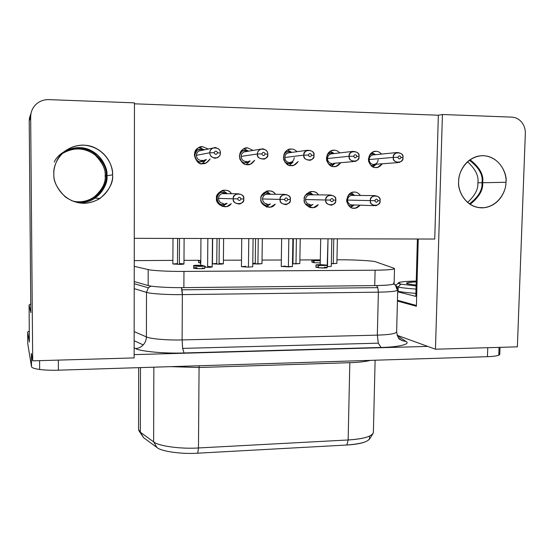 <?xml version="1.0" encoding="UTF-8"?>
<svg xmlns="http://www.w3.org/2000/svg" width="553" height="553" viewBox="0 0 553 553"><rect width="100%" height="100%" fill="white"/><g stroke="black" fill="none" stroke-linecap="round" stroke-linejoin="round"><path stroke-width="0.83" d="M351.556 195.347C349.102 195.935 347.768 197.511 347.54 200.068C347.775 202.979 349.254 204.61 351.978 204.949L351.252 206.124L354.667 204.969L351.252 206.124L348.183 205.115L351.252 206.124L351.978 204.949C349.254 204.61 347.775 202.979 347.54 200.068C347.899 197.172 349.448 195.582 352.185 195.306L351.508 194.096L348.48 194.974L351.508 194.096L354.95 195.416L351.508 194.096L349.309 194.082M374.844 200.663C375.964 198.645 377.028 198.658 378.052 200.704L380.008 200.718C381.784 194.67 368.927 194.476 370.399 200.594L374.844 200.663L370.399 200.594C370.185 198.555 371.526 196.889 374.416 195.596C378.439 196.149 380.305 197.856 380.008 200.718C380.222 202.806 378.84 204.479 375.874 205.737C371.927 205.108 370.102 203.393 370.399 200.594L347.54 200.068L370.399 200.594C368.644 206.656 381.494 206.808 380.008 200.718L378.052 200.704C376.939 202.723 375.867 202.709 374.844 200.663C375.867 202.709 376.939 202.723 378.052 200.704C377.028 198.658 375.964 198.645 374.844 200.663M353.001 195.396L352.185 195.306L353.001 195.396M327.48 266.677L331.288 266.387L327.182 266.677L328.019 238.792L327.48 266.677M241.744 238.585L241.433 266.615L248.442 267.099L248.781 238.606L248.442 267.099L252.749 266.76L248.442 267.099L241.585 266.719L245.76 266.283M266.822 192.845L270.514 194.255L266.822 192.845C265.101 192.582 263.352 193.626 261.562 195.99L265.288 193.032L266.822 192.845L267.348 194.082L266.822 192.845L263.712 192.838M270.272 203.933L266.657 205.156L267.217 203.953C264.362 203.601 262.799 201.935 262.53 198.956C262.875 195.983 264.486 194.359 267.348 194.082L266.456 194.158C264.016 194.856 262.703 196.453 262.53 198.956L280.177 199.412C279.942 197.449 281.228 195.769 284.028 194.359C288.445 194.718 290.525 196.446 290.277 199.543C292.088 193.343 278.567 193.149 280.177 199.412L284.505 199.481C285.666 197.414 286.793 197.428 287.885 199.529L290.277 199.543L287.885 199.529C286.793 197.428 285.666 197.414 284.505 199.481C285.597 201.582 286.724 201.596 287.885 199.529C286.724 201.596 285.597 201.582 284.505 199.481L280.177 199.412C278.387 205.633 291.887 205.785 290.277 199.543C290.512 201.575 289.171 203.269 286.254 204.638C281.94 204.168 279.915 202.426 280.177 199.412L262.53 198.956C262.799 201.935 264.362 203.601 267.217 203.953L266.657 205.156L270.272 203.933M261.417 201.748C263.145 204.251 264.887 205.384 266.657 205.156C264.887 205.384 263.145 204.251 261.417 201.748M268.495 194.241L267.348 194.082L268.495 194.241M333.279 263.67L336.888 263.401L331.337 263.65L333.279 263.67L333.77 238.806L333.279 263.67M370.655 165.264L372.743 165.748L376.621 164.206L374.181 165.582L372.743 165.748L373.517 164.49C370.814 164.117 369.349 162.464 369.121 159.547C369.48 156.644 371.022 155.068 373.738 154.826L373.026 153.699L371.671 153.838L373.026 153.699L375.909 154.646L373.026 153.699L369.867 154.64M372.743 165.748L371.284 165.852L372.743 165.748L373.517 164.49C370.814 164.117 369.349 162.464 369.121 159.547L393.363 157.384C393.169 155.524 394.351 153.9 396.909 152.531C401.153 152.822 403.151 154.522 402.895 157.626C404.665 151.584 391.911 151.239 393.363 157.384L397.849 157.349C398.969 155.338 400.026 155.365 401.036 157.432L402.895 157.626L401.036 157.432C400.026 155.365 398.969 155.338 397.849 157.349C398.858 159.416 399.923 159.444 401.036 157.432C399.923 159.444 398.858 159.416 397.849 157.349L393.363 157.384C391.607 163.446 404.347 163.743 402.895 157.626C403.089 159.534 401.872 161.158 399.238 162.506C395.063 162.14 393.1 160.432 393.363 157.384L369.121 159.547C369.3 157.163 370.524 155.614 372.784 154.909L373.738 154.826L373.026 153.699L370.337 154.017M257.919 264.009L261.991 263.705L252.783 263.843L257.919 264.009L258.244 238.626L257.919 264.009M252.79 263.318L255.265 263.256L255.569 238.62M289.012 151.501L291.915 152.386L289.012 151.501C287.408 151.239 285.721 152.172 283.959 154.294L286.834 151.875L289.012 151.501L289.585 152.656L289.012 151.501M289.585 152.656L288.272 152.815C286.074 153.637 284.913 155.199 284.788 157.487C285.051 160.474 286.592 162.16 289.426 162.541L288.818 163.833L284.878 162.133L288.818 163.833L293.042 162.084L290.76 163.536L286.668 164.047L288.818 163.833L289.426 162.541C286.592 162.16 285.051 160.474 284.788 157.487C285.009 154.854 286.392 153.257 288.936 152.683M303.908 155.123C303.708 153.375 304.8 151.757 307.178 150.285C311.857 150.264 314.104 151.964 313.924 155.379C315.728 149.186 302.332 148.826 303.908 155.123L308.291 155.082C309.438 153.022 310.558 153.05 311.636 155.172L313.924 155.379L311.636 155.172C310.558 153.05 309.438 153.022 308.291 155.082C309.369 157.204 310.482 157.232 311.636 155.172C310.482 157.232 309.369 157.204 308.291 155.082L303.908 155.123C302.118 161.338 315.507 161.649 313.924 155.379C314.132 157.183 312.991 158.815 310.503 160.266C305.906 160.17 303.708 158.455 303.908 155.123L284.788 157.487L303.908 155.123M179.372 263.601C185.919 263.67 183.969 264.465 179.366 264.355L179.511 238.44L179.366 264.355L183.962 264.016L184.114 238.454M172.999 238.426L172.875 263.926L179.366 264.355L172.951 263.995L177.485 263.587L177.624 238.433M200.967 149.199L203.774 149.967L200.967 149.199C198.064 148.798 195.99 150.858 194.746 155.365C195.928 159.935 197.974 162.084 200.877 161.829L198.119 162.257L200.877 161.829L201.299 160.501C198.327 160.107 196.688 158.379 196.391 155.317C196.73 152.275 198.396 150.623 201.375 150.375L200.967 149.199L201.375 150.375L199.412 150.741C197.456 151.743 196.446 153.271 196.391 155.317L209.85 152.752C209.67 151.218 210.555 149.676 212.518 148.128C217.764 147.451 220.384 149.082 220.384 153.015C220.675 150.478 218.94 148.626 215.172 147.464C211.377 148.425 209.608 150.188 209.85 152.752L214.101 152.704C215.297 150.589 216.472 150.616 217.626 152.787L220.384 153.015L217.626 152.787C216.472 150.616 215.297 150.589 214.101 152.704C215.255 154.875 216.43 154.902 217.626 152.787C216.43 154.902 215.255 154.875 214.101 152.704L209.85 152.752C209.566 155.296 211.308 157.142 215.076 158.296C218.857 157.328 220.626 155.566 220.384 153.015C220.578 154.619 219.624 156.195 217.516 157.743C212.359 158.227 209.801 156.561 209.85 152.752L196.391 155.317C196.688 158.379 198.327 160.107 201.299 160.501L200.877 161.829L205.633 159.651L203.698 161.2L200.877 161.829C197.02 163.605 191.435 153.029 197.829 149.987L200.967 149.199M219.064 263.442C224.324 263.795 224.324 264.044 219.057 264.182L219.292 238.537L219.057 264.182L223.377 263.857L223.619 238.543M212.656 238.516L212.442 263.74L219.057 264.182L212.559 263.822L216.783 263.422L217.004 238.53M219.603 204.472L219.596 204.935L219.603 204.472M245.511 150.361L248.394 151.204L245.511 150.361C242.67 149.939 240.638 151.971 239.408 156.451C239.76 153.575 240.935 151.722 242.926 150.9L245.511 150.361L246.002 151.529L245.511 150.361M246.002 151.529L244.419 151.764C242.311 152.669 241.205 154.218 241.115 156.416C241.391 159.437 242.988 161.144 245.885 161.531L245.366 162.845C243.285 163.1 241.405 161.649 239.712 158.49C241.405 161.649 243.285 163.1 245.366 162.845L249.825 160.923L247.682 162.423L245.366 162.845L242.891 163.142L245.366 162.845L245.885 161.531C242.988 161.144 241.391 159.437 241.115 156.416C241.253 154.017 242.491 152.434 244.82 151.646M257.477 153.955C257.283 152.289 258.286 150.699 260.504 149.179C265.447 148.902 267.859 150.575 267.749 154.211C268.039 151.709 266.352 149.877 262.689 148.729C258.991 149.683 257.249 151.425 257.477 153.955L261.797 153.907C262.965 151.819 264.113 151.847 265.226 153.997L267.749 154.211L265.226 153.997C264.113 151.847 262.965 151.819 261.797 153.907C262.91 156.05 264.058 156.077 265.226 153.997C264.058 156.077 262.91 156.05 261.797 153.907L257.477 153.955C255.673 160.246 269.401 160.564 267.749 154.211C267.949 155.939 266.885 157.55 264.548 159.057C259.689 159.188 257.339 157.487 257.477 153.955L241.115 156.416L257.477 153.955M295.986 263.836L299.816 263.553L292.482 263.767L295.986 263.836L296.401 238.716L295.986 263.836M292.489 263.097L292.966 263.097L293.353 238.709M331.503 152.614L334.406 153.534L331.503 152.614L327.48 154.211L329.643 152.891L331.503 152.614L332.153 153.755L331.503 152.614M335.298 163.17L332.927 164.58L331.268 164.801L329.464 164.953L331.268 164.801L331.959 163.529C329.194 163.149 327.687 161.483 327.445 158.531C327.798 155.593 329.367 153.997 332.153 153.755L331.04 153.865C328.8 154.626 327.597 156.181 327.445 158.531L349.192 156.271C348.991 154.453 350.139 152.828 352.627 151.404C357.072 151.57 359.18 153.271 358.959 156.52C360.75 150.402 347.678 150.05 349.192 156.271L353.623 156.229C354.756 154.197 355.849 154.225 356.892 156.312L358.959 156.52L356.892 156.312C355.849 154.225 354.756 154.197 353.623 156.229C354.673 158.324 355.759 158.352 356.892 156.312C355.759 158.352 354.673 158.324 353.623 156.229L349.192 156.271C347.422 162.402 360.473 162.713 358.959 156.52C359.16 158.379 357.971 160.011 355.392 161.414C351.024 161.158 348.957 159.444 349.192 156.271L327.445 158.531C327.687 161.483 329.194 163.149 331.959 163.529L331.268 164.801L335.298 163.17M328.385 163.909L331.268 164.801L328.385 163.909M207.617 266.505C214.308 266.608 212.103 267.431 207.61 267.313L207.845 238.509L207.61 267.313L212.207 266.954L212.449 238.516M222.97 192.195L226.834 193.695L222.97 192.195C220.115 191.836 218.069 193.889 216.831 198.347C217.986 202.84 219.997 204.942 222.852 204.658L223.322 203.435C220.398 203.075 218.788 201.389 218.497 198.382C218.843 195.375 220.481 193.73 223.419 193.446L222.97 192.195L223.419 193.446L222.313 193.564C219.914 194.338 218.642 195.949 218.497 198.382L233.345 198.804C233.103 196.916 234.327 195.23 237.009 193.757C241.682 193.937 243.914 195.658 243.7 198.935C245.525 192.658 231.666 192.451 233.345 198.804L237.61 198.873C238.785 196.771 239.94 196.792 241.073 198.914L243.7 198.935L241.073 198.914C239.94 196.792 238.785 196.771 237.61 198.873C238.737 200.995 239.891 201.009 241.073 198.914C239.891 201.009 238.737 200.995 237.61 198.873L233.345 198.804C231.534 205.101 245.38 205.26 243.7 198.935C243.942 200.905 242.649 202.605 239.822 204.036C235.267 203.711 233.11 201.969 233.345 198.804L218.497 198.382C218.788 201.389 220.398 203.075 223.322 203.435L222.852 204.658L226.599 203.38L222.852 204.658C217.951 206.76 213.921 193.668 221.089 192.472L222.797 192.195M224.822 193.681L223.419 193.446L224.822 193.681M281.657 238.682L281.242 266.394L288.389 266.885L288.825 238.702L288.389 266.885L292.433 266.574L281.449 266.511L285.307 266.083M309.659 193.481L313.219 194.836L309.659 193.481L305.664 195.064L308.374 193.612L309.659 193.481L310.261 194.704L309.659 193.481L307.012 193.467M312.95 204.458L309.445 205.647L310.088 204.458C307.302 204.112 305.781 202.46 305.526 199.522C305.878 196.585 307.461 194.981 310.261 194.704L309.521 194.753C307.06 195.396 305.733 196.979 305.526 199.522L325.848 200.013C325.627 198.002 326.947 196.322 329.809 194.974C334.012 195.451 335.975 197.172 335.699 200.138C337.489 194.013 324.307 193.82 325.848 200.013L330.238 200.082C331.371 198.036 332.471 198.05 333.528 200.124L335.699 200.138L333.528 200.124C332.471 198.05 331.371 198.036 330.238 200.082C331.295 202.149 332.394 202.17 333.528 200.124C332.394 202.17 331.295 202.149 330.238 200.082L325.848 200.013C324.079 206.151 337.247 206.304 335.699 200.138C335.92 202.204 334.558 203.891 331.593 205.198C327.48 204.638 325.565 202.91 325.848 200.013L305.526 199.522C305.781 202.46 307.302 204.112 310.088 204.458L309.445 205.647L312.95 204.458M305.429 203.877L309.445 205.647L305.429 203.877M311.215 194.822L310.261 194.704L311.215 194.822M112.57 174.852C112.764 167.531 108.81 154.273 94.328 147.52C79.376 140.732 61.473 149.815 57.042 160.418C54.712 165.423 53.648 169.861 53.848 173.739C52.735 164.829 61.708 145.356 83.33 145.1C104.883 146.545 113.559 166.142 112.57 174.852C113.559 183.617 104.946 202.73 83.531 203.338C62.047 202.287 52.86 182.635 53.848 173.739C53.123 180.852 56.959 188.58 65.358 196.937C76.673 204.686 88.217 205.204 100.003 198.472C109.328 190.239 113.517 182.366 112.57 174.852L106.957 175.736L112.57 174.852M54.235 162.077C58.438 152.027 75.415 143.4 89.621 149.828C103.37 156.222 107.13 168.803 106.957 175.736C107.635 169.349 104.31 162.236 96.996 154.405C87.132 146.773 76.404 145.681 64.812 151.107M505.94 182.276C507.937 173.898 497.852 152.227 478.041 156.188C463.49 159.845 458.485 174.319 458.686 181.384C458.091 173.4 465.944 155.953 483.35 155.669C500.659 156.907 507.018 174.458 505.94 182.276C506.451 190.142 498.875 207.306 481.601 207.873C464.326 206.946 457.601 189.354 458.686 181.384C457.117 189.541 465.605 209.449 484.29 207.728C500.237 205.467 506.278 189.589 505.94 182.276L482.665 182.739L505.94 182.276M470.022 159.741C479.714 167.289 483.923 174.955 482.665 182.739C483.923 174.955 479.714 167.289 470.022 159.741M199.059 147.527L204.492 149.815L198.921 147.527L202.702 146.697L199.059 147.527M206.359 159.541L202.025 163.66L206.359 159.541M202.571 163.688L206.29 162.872L210.119 158.932C207.658 162.52 205.142 164.11 202.571 163.688C198.672 164.034 195.921 161.137 194.331 154.999C196.004 148.93 198.797 146.165 202.702 146.697L208.225 149.027L202.702 146.697L198.409 147.803C189.873 151.985 197.449 166.059 202.571 163.688M222.679 190.377L227.373 193.695L222.679 190.377M231.486 193.723C229.433 190.73 226.364 189.651 222.278 190.495C218.138 192.824 216.251 195.451 216.624 198.375C214.467 193.564 226.716 185.663 231.486 193.723M243.873 148.743L248.698 151.156L243.873 148.743M250.129 160.888L246.209 164.566L250.129 160.888M247.419 164.69L250.468 164.137L254.65 160.315C252.23 163.619 249.818 165.077 247.419 164.69C243.603 165.029 240.935 162.167 239.408 156.105C241.067 150.105 243.804 147.375 247.613 147.9L244.474 148.474L247.613 147.9L253.191 150.402L247.613 147.9L244.073 148.646C240.361 150.478 238.979 153.983 239.919 159.146C242.235 163.149 244.73 164.994 247.419 164.69M287.643 150.001L291.645 152.227L287.643 150.001M292.814 162.306L289.44 165.416L292.814 162.306M291.203 165.665L293.761 165.278L298.171 161.552C295.8 164.663 293.477 166.031 291.203 165.665C287.484 166.004 284.885 163.176 283.419 157.183C285.065 151.259 287.747 148.557 291.466 149.075L288.866 149.469L291.466 149.075C293.138 148.951 294.991 149.822 297.037 151.681C294.991 149.822 293.138 148.951 291.466 149.075L288.486 149.607C284.733 151.107 283.164 154.515 283.786 159.831C285.984 164.041 288.459 165.983 291.203 165.665M330.335 151.266L333.286 152.96L330.335 151.266M334.302 163.964L331.724 166.211L334.302 163.964M333.971 166.619L336.155 166.335L340.71 162.7C338.388 165.665 336.141 166.971 333.971 166.619C330.335 166.958 327.805 164.165 326.394 158.241C328.033 152.386 330.666 149.718 334.295 150.229L332.09 150.506L334.295 150.229C335.961 150.091 337.8 150.983 339.812 152.905C337.8 150.983 335.961 150.091 334.295 150.229L331.745 150.616C328.005 151.861 326.311 155.179 326.671 160.57C328.759 164.925 331.192 166.944 333.971 166.619M372.003 152.538L374.146 153.845L372.003 152.538M374.989 165.299L373.075 166.958L374.989 165.299M375.75 167.552L377.644 167.338L382.289 163.778C380.015 166.633 377.83 167.891 375.75 167.552C372.197 167.884 369.736 165.126 368.381 159.271C370.005 153.485 372.591 150.845 376.13 151.349L374.236 151.557L376.13 151.349C377.789 151.211 379.607 152.116 381.584 154.073C379.607 152.116 377.789 151.211 376.13 151.349L373.925 151.646C370.22 152.683 368.443 155.918 368.588 161.345C370.565 165.81 372.957 167.877 375.75 167.552M266.553 191.165L270.638 194.262L266.553 191.165M275.484 194.297C273.611 191.525 270.77 190.439 266.968 191.041C262.62 193.274 260.622 195.907 260.995 198.956C258.928 194.255 270.783 186.409 275.484 194.297M309.397 191.967L312.583 194.366L309.397 191.967M318.473 194.884C316.731 192.264 314.069 191.179 310.489 191.628C306.023 193.764 303.963 196.398 304.323 199.522C302.339 194.905 313.869 187.128 318.473 194.884M353.27 205.757L350.809 207.423L353.27 205.757M354.086 208.26L355.254 208.177L360.183 205.163C357.978 207.479 355.945 208.516 354.086 208.26C350.505 208.633 348.024 205.91 346.648 200.082C348.266 194.29 350.865 191.621 354.438 192.091C356.346 191.877 358.358 193.004 360.48 195.465C358.358 193.004 356.346 191.877 354.438 192.091L352.918 192.23C349.15 192.817 347.09 195.921 346.745 201.555C348.611 206.4 351.058 208.633 354.086 208.26M351.245 192.776L353.609 194.559L351.245 192.776M30.664 117.036L30.947 113.738C31.659 110.061 33.325 106.957 35.938 104.434C32.468 107.876 30.712 112.079 30.664 117.036L29.212 120.989L30.664 117.036L32.696 360.846L30.664 117.036M31.03 113.31L29.482 117.872L29.212 120.989L30.837 312.673L29.074 305.028L29.392 342.051L27.65 332.077L29.302 330.936L27.657 332.146L29.392 342.051L29.074 305.028L30.761 303.818L29.074 305.028L30.837 312.673L29.212 120.989L31.03 113.31M521.638 122.144C524.203 125.365 525.433 129.132 525.336 133.46L517.373 346.842L525.336 133.46C525.433 129.132 524.203 125.365 521.638 122.144C518.97 119.026 515.693 117.354 511.815 117.132L442.421 114.506L511.815 117.132C515.693 117.354 518.97 119.026 521.638 122.144M498.847 353.236C500.106 353.948 500.078 354.597 498.778 355.185L499.055 347.374L498.778 355.185L499.774 354.307L500.023 347.346M39.588 360.646L39.657 369.48C44.993 370.157 51.242 370.392 58.404 370.185L58.348 360.107L58.404 370.185C51.242 370.392 44.993 370.157 39.657 369.48C34.528 368.768 31.811 367.835 31.514 366.674L27.754 343.627L27.657 332.146L27.754 343.627L31.514 366.674C31.811 367.835 34.528 368.768 39.657 369.48L39.588 360.646M349.814 362.685L348.148 439.974C363.584 438.951 371.996 436.469 373.379 432.515L373.081 433.469C370.254 436.96 361.945 439.13 348.148 439.974L349.814 362.685C358.531 362.415 365.45 361.641 370.579 360.362C365.45 361.641 358.531 362.415 349.814 362.685L199.066 367.503L349.814 362.685M199.121 365.761L199.066 367.503L199.121 365.761M395.402 285.182L397.026 289.413M378.37 292.164L377.81 287.636L182.061 289.827L182.366 294.611L378.37 292.164L182.366 294.611C168.16 294.88 150.001 293.719 146.504 292.364L148.315 287.795L134.227 283.751L148.315 287.795L146.504 292.364L134.22 288.659L146.504 292.364L146.393 336.895L134.165 331.606L146.393 336.895L146.504 292.364C150.001 293.719 168.16 294.88 182.366 294.611L182.11 339.922L182.642 348.397L378.3 343.164L377.333 335.139L182.11 339.922L182.366 294.611L181.425 287.643L182.061 289.827L377.81 287.636L378.37 292.164C390.218 291.963 396.667 291.258 397.718 290.062L397.718 290.062C396.667 291.258 390.218 291.963 378.37 292.164L377.333 335.139L378.37 292.164M134.151 340.717L143.234 344.899C145.28 342.604 146.338 339.936 146.393 336.895C149.884 338.837 167.96 340.399 182.11 339.922L377.333 335.139C389.139 334.772 395.575 333.722 396.632 331.98L396.632 331.98C395.575 333.722 389.139 334.772 377.333 335.139L378.3 343.164L381.031 347.457C399.003 347.125 411.114 344.007 405.957 341.408L402.266 340.703L399.128 338.719L402.418 340.759L405.957 341.408L397.275 335.699L405.957 341.408C411.114 344.007 399.003 347.125 381.031 347.457L378.3 343.164L182.642 348.397L182.11 339.922C167.96 340.399 149.884 338.837 146.393 336.895C146.338 339.936 145.28 342.604 143.234 344.899C141.112 347.118 138.568 348.342 135.603 348.556C140.096 351.397 164.718 353.699 184.038 352.959L182.642 348.397L184.038 352.959L381.031 347.457L184.038 352.959C164.718 353.699 140.096 351.397 135.603 348.556C138.568 348.342 141.112 347.118 143.234 344.899L134.151 340.717M319.586 260.629L313.129 260.422L313.095 262.516L314.083 262.516L313.095 262.516L313.129 260.422L311.878 259.924L311.837 262.004L313.095 262.516L311.837 262.004L311.878 259.924L318.777 259.903L319.503 260.249L314.795 260.221L320.305 260.29L311.878 259.924L313.129 260.422L319.586 260.629M93.851 197.297C88.708 200.815 82.701 202.267 75.83 201.658C96.858 203.615 106.535 184.031 105.139 175.882C105.996 182.677 102.236 189.81 93.851 197.297L94.722 197.352C103.183 189.79 106.985 182.58 106.121 175.723L105.139 175.882C105.823 169.584 102.485 162.623 95.116 155.006C85.121 147.748 74.62 147.036 63.609 152.863C74.62 147.036 85.121 147.748 95.116 155.006C102.485 162.623 105.823 169.584 105.139 175.882L106.121 175.723C106.964 168.672 102.913 161.144 93.969 153.133C84.139 145.985 68.033 147.547 60.305 155.483C68.033 147.547 84.139 145.985 93.969 153.133C102.913 161.144 106.964 168.672 106.121 175.723C108.388 184.702 94.487 207.244 71.669 200.732M416.416 305.221L415.566 305.242L416.416 305.221M481.988 182.725C483.239 175.024 479.022 167.531 469.345 160.232C479.022 167.531 483.239 175.024 481.988 182.725C482.638 189.893 478.435 196.951 469.386 203.905C478.435 196.951 482.638 189.893 481.988 182.725L477.868 182.808L481.988 182.725M467.492 161.759C475.469 169.011 478.926 176.027 477.868 182.808C478.38 189.098 474.937 195.651 467.541 202.467C474.937 195.651 478.38 189.098 477.868 182.808C478.926 176.027 475.469 169.011 467.492 161.759M408.757 284.055L416.126 285.065L408.757 284.055C404.174 283.267 406.655 282.542 416.215 281.871C409.538 282.21 406.42 282.666 406.863 283.247L408.757 284.055M400.884 284.138L398.45 282.901C398.54 281.995 404.464 281.387 416.236 281.069C396.501 281.415 396.273 283.295 400.884 284.138L398.174 286.979L400.884 284.138L416.098 285.942L400.884 284.138M396.736 286.565L398.174 286.979L396.736 286.565M397.69 291.099L398.07 291.196L398.174 286.979L398.07 291.196C400.102 291.866 406.04 292.606 415.897 293.401C406.04 292.606 400.102 291.866 398.07 291.196L397.69 291.099M416.015 289.101C406.158 288.327 400.213 287.622 398.174 286.979C400.213 287.622 406.158 288.327 416.015 289.101M498.778 355.185C496.829 355.987 493.048 356.485 487.449 356.685L58.404 370.185L487.449 356.685L487.76 347.699L487.449 356.685C493.048 356.485 496.829 355.987 498.778 355.185M470.071 204.361C479.112 197.186 483.308 189.976 482.665 182.739C483.308 189.976 479.112 197.186 470.071 204.361M417.397 239.007L415.815 296.373L397.676 291.797L415.815 296.373L417.397 239.007M397.455 300.279L415.566 305.242L397.455 300.279M395.105 284.864L396.37 284.85L395.105 284.864M397.628 288.853L398.132 288.749M77.717 202.695C99.035 203.691 108.222 184.059 106.957 175.736C107.856 182.87 103.881 190.343 95.026 198.154C90.084 201.486 84.312 202.999 77.717 202.695M393.453 283.06C395.637 284.456 389.395 285.307 374.74 285.597L183.873 287.629C169.736 287.864 151.66 286.772 148.149 285.514L134.227 281.608L148.149 285.514C151.66 286.772 169.736 287.864 183.873 287.629L374.74 285.597C386.616 285.417 393.072 284.774 394.123 283.654L394.123 283.585M319.959 264.852L323.222 265.122L319.959 264.852C323.229 264.963 323.788 265.094 321.639 265.233C318.362 265.122 317.802 264.991 319.959 264.852M315.881 260.567L320.152 260.539L314.118 260.629L314.076 262.737L320.256 262.91L314.076 262.737L314.118 260.629L315.881 260.567M320.298 260.802L314.118 260.629L320.298 260.802M200.276 266.193L197.241 265.945L200.276 266.193C197.02 266.076 196.661 265.938 199.204 265.793C202.453 265.91 202.813 266.041 200.276 266.193M196.633 265.71L204.734 266.048C203.393 266.691 191.732 266.166 193.73 265.654C192.416 265.253 201.237 265.101 202.999 265.509L194.981 265.35C193.108 265.64 193.585 265.931 196.412 266.242L204.562 266.152C204.347 265.73 201.707 265.585 196.633 265.71L196.633 265.71M193.73 265.654L193.716 267.977C191.711 268.502 203.373 269.041 204.721 268.378L204.734 266.048M200.787 261.154L200.297 261.154L200.283 263.325L200.767 263.325L200.283 263.325L200.214 261.078L200.787 261.154M200.214 261.085L200.283 263.187M200.787 260.546L198.686 260.553L198.672 262.703L200.207 262.703L198.672 262.703L198.472 260.442L200.787 260.546M198.472 260.442L198.672 262.488M324.521 267.134C326.671 267.382 327.438 267.631 326.816 267.88L318.438 267.77L318.48 265.509L324.556 265.468L315.957 264.935C317.954 264.341 328.752 265.018 327.21 265.481L318.48 265.509L318.438 267.77C322.53 268.108 325.441 268.094 327.162 267.735L327.21 265.481M315.957 264.935L315.915 267.182L318.438 267.569C315.141 267.299 315.106 267.092 318.321 266.947M318.48 265.509L327.203 265.468L323.505 264.811L315.991 264.894C316.848 265.295 319.586 265.433 324.21 265.309L318.48 265.509M375.632 261.825C374.222 260.829 352.897 259.654 339.625 259.806L336.957 259.82L339.625 259.806C352.897 259.654 374.222 260.829 375.632 261.825L393.833 268.157L375.632 261.825M320.311 259.875L299.878 259.945L320.311 259.875M281.332 260.007L262.039 260.076L281.332 260.007M241.502 260.145L223.412 260.207L241.502 260.145M199.101 260.29L183.983 260.339L199.101 260.29M172.895 260.38L134.255 260.622L172.895 260.38M134.248 266.325L148.19 269.581C151.702 270.631 169.812 271.578 183.969 271.419L375.107 270.203C389.782 269.995 396.024 269.318 393.833 268.157L394.503 268.647C393.46 269.567 386.996 270.085 375.107 270.203L374.74 285.597L375.107 270.203L183.969 271.419L183.873 287.629L183.969 271.419C169.812 271.578 151.702 270.631 148.19 269.581L148.149 285.514L148.19 269.581L134.248 266.325M207.61 267.313L204.728 267.279L207.61 267.313M204.734 266.491L205.357 266.484M196.619 268.032L197.214 267.991M202.225 268.005C206.172 268.502 204.465 268.71 197.117 268.627C192.817 268.233 192.617 267.887 196.509 267.59M394.939 284.747L393.784 283.993M376.579 285.569L377.81 287.636L376.579 285.569M150.99 286.095L148.315 287.795L150.99 286.095M134.144 347.851L135.603 348.556L134.144 347.851M427.718 346.399L134.137 354.625L427.718 346.399L397.123 335.291L435.467 349.213L517.373 346.842L435.467 349.213L427.718 346.399M138.665 367.662L138.561 429.508L140.344 432.225L140.469 367.607L140.344 432.225L153.623 441.847L153.852 367.185L153.623 441.847C158.061 446.001 180.838 449.188 198.472 447.958L199.066 367.503L170.842 366.646L199.066 367.503L198.472 447.958L348.148 439.974L346.862 445.02L197.746 453.184C181.75 454.324 161.075 451.386 156.976 447.522L143.6 437.7L141.962 434.935M369.273 436.352C371.346 440.762 363.874 443.651 346.862 445.02C359.388 444.239 366.964 442.22 369.584 438.971L372.881 433.78M139.135 431.084L143.6 437.7L140.344 432.225L138.762 430.469M140.344 432.225L143.6 437.7L156.976 447.522L153.623 441.847L140.344 432.225M153.623 441.847L156.976 447.522C161.075 451.386 181.75 454.324 197.746 453.184L198.472 447.958C180.838 449.188 158.061 446.001 153.623 441.847M198.472 447.958L197.746 453.184L346.862 445.02L348.148 439.974L198.472 447.958M31.397 353.464L31.514 366.674L31.397 353.464L32.696 360.846L134.13 357.915L134.448 102.858L48.83 99.623C43.832 99.519 39.533 101.123 35.938 104.434C39.533 101.123 43.832 99.519 48.83 99.623L134.448 102.858L134.13 357.915L32.696 360.846L31.397 353.464M134.282 238.329L434.741 239.048L438.356 115.224L134.441 103.805L438.356 115.224L442.421 114.506L435.467 349.213L442.421 114.506L438.356 115.224L434.741 239.048L134.282 238.329M318.196 204.665C313.178 212.11 302.242 204.002 304.323 199.522C303.88 204.043 306.887 206.76 313.337 207.693L318.196 204.665M275.228 204.154C270.134 211.695 258.88 203.49 260.995 198.956C260.581 203.642 263.746 206.387 270.493 207.175L275.228 204.154M231.244 203.608C226.087 211.274 214.467 202.986 216.624 198.375C216.258 203.29 219.624 206.034 226.723 206.622L231.244 203.608M397.434 301.039L416.388 306.272L418.248 239.007L416.388 306.272L397.434 301.039M308.982 207.133L312.293 204.9L308.982 207.133M266.159 206.808L270.389 203.939L266.159 206.808M222.292 206.449L227.138 203.407L222.292 206.449M246.714 161.476L245.885 161.531M202.785 160.301L201.299 160.501M294.21 157.716C293.864 160.681 292.267 162.285 289.426 162.541M378.121 159.769C377.761 162.665 376.227 164.241 373.517 164.49M351.508 194.096L352.185 195.306M374.416 195.596L351.321 195.382M331.288 266.387L331.828 238.806M252.749 266.76L253.094 238.613M284.028 194.359L266.145 194.227M336.888 263.401L337.385 238.813M396.909 152.531L372.459 154.992M261.991 263.705L262.322 238.64M307.178 150.285L287.857 152.946M212.518 148.128L198.886 150.997M223.93 205.944L223.944 204.569M260.504 149.179L243.949 151.944M299.816 263.553L300.231 238.73M352.627 151.404L330.673 153.969M237.009 193.757L221.94 193.661M292.433 266.574L292.883 238.709M329.809 194.974L309.251 194.801M202.598 163.405L206.29 162.872M246.41 164.6L250.468 164.137M290.339 165.596L293.761 165.278M333.217 166.564L336.155 166.335M375.093 167.504L377.644 167.338M352.448 208.052L355.254 208.177M30.947 113.738L29.482 117.872M27.65 332.077L27.754 343.558M398.45 282.901L395.775 285.41M394.503 268.647L394.123 283.654M398.831 338.381L402.418 340.759L399.646 339.238C398.817 339.494 397.814 337.067 396.632 331.98L397.718 290.062C396.418 283.82 393.86 284.525 393.66 284.055M373.379 432.515L375.114 360.217M310.053 207.527L313.337 207.693M266.567 206.96L270.493 207.175M222.693 206.359L226.723 206.622M484.29 207.728L478.041 207.527M100.003 198.472L95.026 198.154M306.867 193.605L308.374 193.612M219.078 192.472L221.089 192.472M200.753 265.309L200.953 238.488M353.54 161.573L333.307 163.342M328.268 153.057L329.643 152.891M240.99 151.232L242.926 150.9M195.658 150.464L197.829 149.987M285.168 152.116L286.834 151.875M397.628 162.63L374.678 164.352M332.533 165.713L333.12 164.524M263.511 193.025L265.288 193.032M320.222 264.7L320.705 238.778M374.098 205.668L352.717 204.893M349.199 194.186L350.408 194.193"/></g></svg>
